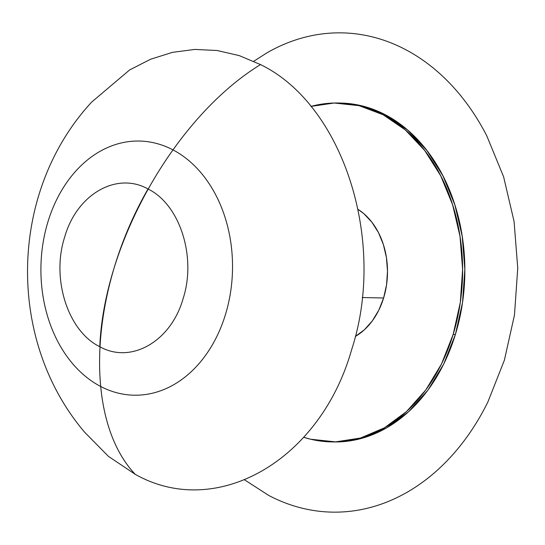 <?xml version="1.0" encoding="UTF-8"?>
<svg xmlns="http://www.w3.org/2000/svg" width="545" height="545" viewBox="0 0 545 545"><rect width="100%" height="100%" fill="white"/><g stroke="black" fill="none" stroke-linecap="round" stroke-linejoin="round"><path stroke-width="0.82" d="M355.299 336.456A69.828 52.62 -88.7 0 0 383.612 297.992L362.18 297.529L383.612 297.992L386.548 284.824L387.502 271.185L386.432 257.587L383.38 244.569L378.468 232.613L371.881 222.197L363.862 213.701L358.072 209.403A69.828 52.62 -88.7 0 1 383.612 297.992L378.795 310.18L372.296 320.916L364.36 329.793L355.286 336.463M100.552 386.412A127.108 95.791 91.3 0 1 48.001 221.624A127.108 95.791 91.3 0 1 139.493 141.046A127.108 95.791 91.3 0 1 172.881 149.834A127.108 95.791 91.3 0 1 225.439 314.622A127.108 95.791 91.3 0 1 133.941 395.2A127.108 95.791 91.3 0 1 100.552 386.412M453.161 334.446A169.481 127.714 91.3 0 1 331.169 441.893A169.481 127.714 91.3 0 1 303.667 437.288L310.657 439.229L335.591 441.886L360.497 438.03L384.423 427.811L406.441 411.625L425.706 390.084L441.484 364.026L453.161 334.446L455.388 334.501L453.161 334.446L460.3 302.489L462.61 269.373L460.014 236.38L452.616 204.77L440.687 175.763L424.691 150.468L405.242 129.86L383.094 114.736L359.087 105.669L334.153 103.019L310.895 106.411A169.481 127.714 91.3 0 1 338.574 103.012A169.481 127.714 91.3 0 1 453.161 334.446M331.169 441.893L333.397 441.941A169.481 127.714 -88.7 0 0 455.388 334.501L443.712 364.074L427.934 390.131L408.668 411.673L386.65 427.859L362.725 438.078L337.818 441.934L333.015 441.934M135.235 474.334C83.112 419.282 88.801 292.12 148.002 188.986C116.725 171.334 76.811 194.279 64.746 236.843C51.046 278.556 67.846 331.224 99.783 346.702C104.013 242.362 175.64 116.644 260.51 64.582C343.486 104.797 387.12 241.633 351.539 349.999C320.181 460.58 216.481 520.196 135.235 474.334L108.373 456.308L84.489 432.062C5.818 339.337 9.054 191.261 91.696 102.058L129.608 69.958L150.611 59.235L172.479 52.354L194.81 49.425L217.196 50.515L239.228 55.597L260.51 64.582C175.64 116.644 104.013 242.362 99.783 346.702C131.052 364.353 170.967 341.408 183.038 298.844C196.731 257.131 179.939 204.464 148.002 188.986C88.801 292.12 83.112 419.282 135.235 474.334M244.616 479.893L268.91 495.541C279.892 501.298 291.207 505.569 302.857 508.362C314.506 511.149 326.257 512.402 338.118 512.116C349.979 511.83 361.723 510.011 373.345 506.666C384.961 503.314 396.242 498.498 407.176 492.21C418.104 485.929 428.486 478.299 438.309 469.32C448.133 460.341 457.221 450.184 465.559 438.861C473.898 427.532 481.337 415.249 487.87 402.006L504.391 360.177L514.48 314.983L517.75 268.147L514.078 221.488L503.607 176.784L486.74 135.76C480.097 122.836 472.556 110.914 464.122 99.987C455.688 89.067 446.519 79.352 436.62 70.85C426.721 62.348 416.278 55.215 405.289 49.459C394.308 43.702 382.992 39.431 371.343 36.638C359.7 33.851 347.942 32.598 336.081 32.884C324.221 33.17 312.483 34.989 300.86 38.334C289.238 41.686 277.964 46.502 267.03 52.79L253.759 61.272M340.468 103.053L361.315 105.723L385.322 114.784L407.469 129.908L426.919 150.515L442.915 175.81L454.843 204.818L462.242 236.428L464.837 269.421L462.528 302.536L455.388 334.501A169.481 127.714 -88.7 0 0 340.802 103.059L338.574 103.012"/></g></svg>

